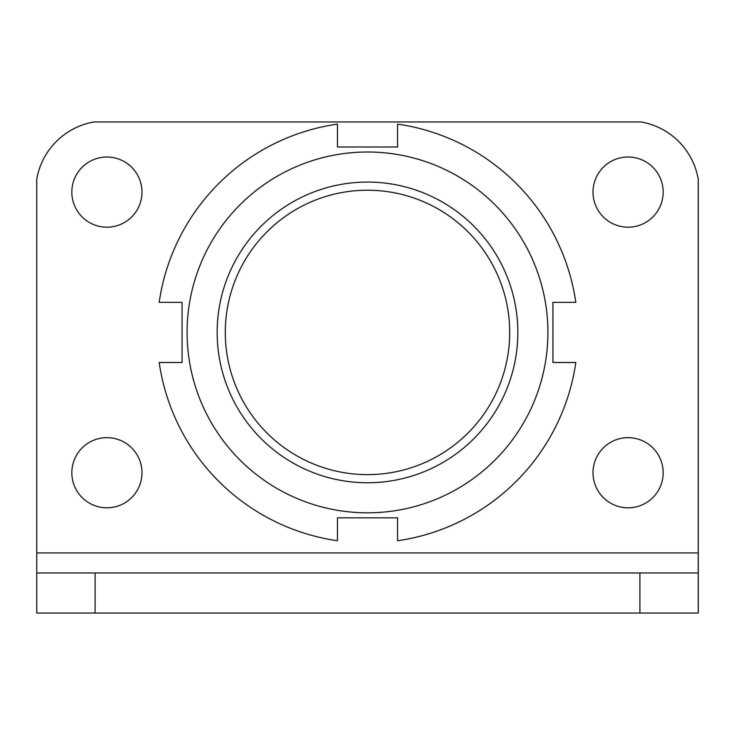 <?xml version="1.0" encoding="UTF-8"?>
<svg xmlns="http://www.w3.org/2000/svg" width="735" height="735" viewBox="0 0 735 735"><rect width="100%" height="100%" fill="white"/><g stroke="black" fill="none" stroke-linecap="round" stroke-linejoin="round"><path stroke-width="1.1" d="M36.75 552.922L698.25 552.922L698.25 179.285A70.156 70.156 0 0 0 640.911 121.946L94.089 121.946A70.156 70.156 0 0 0 36.75 179.285L36.75 613.054L698.25 613.054L698.25 572.969L639.909 572.969L639.909 613.054M698.25 552.922L698.25 572.969M71.828 192.101A35.078 35.078 0 0 1 124.445 161.718A35.078 35.078 0 0 1 124.445 222.484A35.078 35.078 0 0 1 71.828 192.101M593.007 472.743A35.078 35.078 0 0 1 645.633 442.36A35.078 35.078 0 0 1 645.633 503.117A35.078 35.078 0 0 1 593.007 472.743M71.828 472.743A35.078 35.078 0 0 1 124.445 442.36A35.078 35.078 0 0 1 124.445 503.117A35.078 35.078 0 0 1 71.828 472.743M593.007 192.101A35.078 35.078 0 0 1 645.633 161.718A35.078 35.078 0 0 1 645.633 222.484A35.078 35.078 0 0 1 593.007 192.101M95.091 613.054L95.091 572.969L639.909 572.969M95.091 572.969L36.75 572.969M397.571 540.739A210.476 210.476 0 0 0 575.817 362.493L552.922 362.493L552.922 302.351L575.817 302.351A210.476 210.476 0 0 0 397.571 124.105L397.571 147L337.429 147L337.429 124.105A210.476 210.476 0 0 0 159.183 302.351L182.078 302.351L182.078 362.493L159.183 362.493A210.476 210.476 0 0 0 337.429 540.739L337.429 517.844L397.571 517.844L397.571 540.739M217.156 332.422A150.344 150.344 0 0 0 442.672 462.618A150.344 150.344 0 0 0 442.672 202.217A150.344 150.344 0 0 0 217.156 332.422M187.094 332.422A180.406 180.406 0 0 0 457.703 488.656A180.406 180.406 0 0 0 457.703 176.179A180.406 180.406 0 0 0 187.094 332.422M225.296 332.422A142.204 142.204 0 0 0 438.602 455.571A142.204 142.204 0 0 0 438.602 209.273A142.204 142.204 0 0 0 225.296 332.422"/></g></svg>
